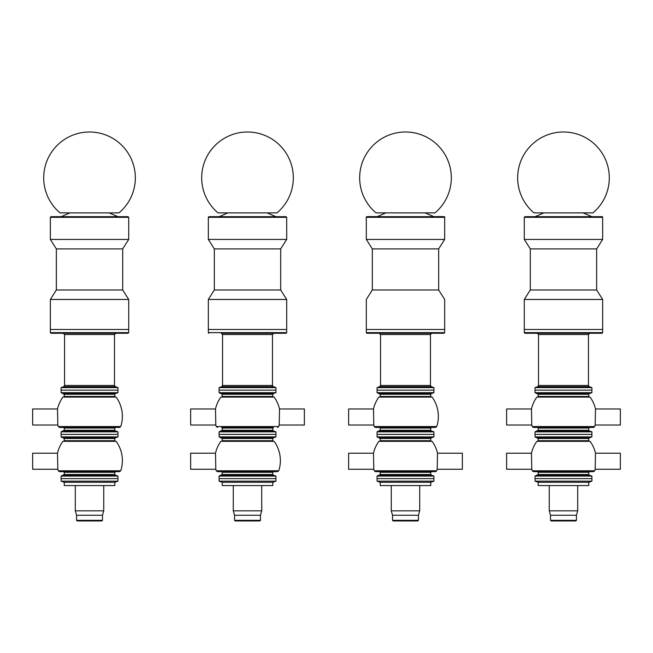 <?xml version="1.0" encoding="UTF-8"?>
<svg xmlns="http://www.w3.org/2000/svg" width="653" height="653" viewBox="0 0 653 653"><rect width="100%" height="100%" fill="white"/><g stroke="black" fill="none" stroke-linecap="round" stroke-linejoin="round"><path stroke-width="0.98" d="M219.073 390.143L275.941 390.143L275.941 387.621L219.073 387.621L219.073 390.143L275.941 390.143L275.941 392.673L219.073 392.673L219.073 390.143M222.551 334.532L272.472 334.532L273.729 333.275L221.285 333.275L222.551 334.532L222.551 385.466L221.718 386.658L219.073 387.621M221.285 333.275L286.055 333.275L286.691 332.638L286.691 299.466L208.331 299.466L208.331 329.479L286.691 329.479L208.331 329.479L208.331 332.638L286.691 332.638M208.96 333.275L208.331 332.638M377.059 390.143L433.927 390.143L433.927 387.621L377.059 387.621L377.059 390.143L433.927 390.143L433.927 392.673L377.059 392.673L377.059 390.143M379.271 333.275L431.715 333.275L379.271 333.275L380.528 334.532L380.528 385.466L379.695 386.658L377.059 387.621M372.398 289.981L438.669 289.981L372.316 289.981L366.309 299.466L366.309 329.479L444.669 329.479L366.309 329.479L366.309 332.638L366.945 333.275L444.04 333.275L444.669 332.638L444.669 329.479L366.406 329.479M61.088 390.143L117.964 390.143L117.964 387.621L61.088 387.621L61.088 390.143L117.964 390.143L117.964 392.673L61.088 392.673L61.088 390.143M63.3 333.275L115.752 333.275L63.3 333.275L64.565 334.532L64.565 385.466L63.733 386.658L61.088 387.621M50.346 332.638L50.975 333.275L128.07 333.275L128.706 332.638L128.706 299.466L50.346 299.466L50.346 329.479L128.706 329.479L50.346 329.479L50.346 332.638L128.706 332.638M535.036 390.143L591.912 390.143L591.912 387.621L535.036 387.621L535.036 390.143L591.912 390.143L591.912 392.673L535.036 392.673L535.036 390.143M537.248 333.275L589.7 333.275L537.248 333.275L538.513 334.532L538.513 385.466L537.68 386.658L535.036 387.621M524.294 332.638L524.93 333.275L602.025 333.275L602.654 332.638L602.654 299.466L524.294 299.466L524.294 329.479L602.654 329.479L524.294 329.479L524.294 332.638L602.654 332.638M367.043 216.682L443.942 216.682L367.043 216.682M385.899 212.886L377.059 216.682L433.927 216.682L425.079 212.886M372.316 289.981L372.316 248.907L438.669 248.907L372.398 248.907M372.316 248.907L366.309 239.431L444.669 239.431L366.406 239.431M209.066 216.682L267.355 216.682M227.921 212.886L219.073 216.682L275.941 216.682L267.101 212.886M267.673 329.479L208.331 329.479M208.331 299.466L214.331 289.981L280.684 289.981L286.691 299.466M214.331 289.981L214.331 248.907L280.684 248.907L286.691 239.431L286.691 217.31L286.055 216.682L208.658 216.755L208.331 217.31L286.691 217.31M214.331 248.907L208.331 239.431L286.691 239.431M579.146 216.682L527.493 216.682L579.146 216.682M579.407 329.479L524.294 329.479M524.294 299.466L530.301 289.981L596.654 289.981L602.654 299.466M530.301 289.981L530.301 248.907L596.654 248.907L602.654 239.431L602.654 217.31C601.323 216.339 607.029 216.772 587.333 216.682L524.93 216.682L524.294 217.31L602.654 217.31M530.301 248.907L524.294 239.431L602.654 239.431M50.975 216.682L128.07 216.682L128.706 217.31L50.346 217.31L50.975 216.682M69.936 212.886L61.088 216.682M50.346 299.466L56.346 289.981L122.699 289.981L128.706 299.466M56.346 289.981L56.346 248.907L122.699 248.907L128.706 239.431L128.706 217.31M56.346 248.907L50.346 239.431L128.706 239.431M50.346 239.431L50.346 217.31M61.088 478.616L117.964 478.616L117.964 476.086L61.088 476.086L61.088 478.616L117.964 478.616L117.964 481.147L61.088 481.147L61.088 478.616M102.48 515.266L76.572 515.266L76.572 520.327L77.201 520.955L101.844 520.955L102.48 520.327L102.48 515.266L103.745 510.842L103.745 485.571M76.572 515.266L75.307 510.842L103.745 510.842M75.307 510.842L75.307 485.571M114.806 482.298L64.247 482.298L64.247 485.571L114.806 485.571L114.806 482.298L117.964 481.147M64.247 482.298L61.088 481.147M535.036 478.616L591.912 478.616L591.912 476.086L535.036 476.086L535.036 478.616L591.912 478.616L591.912 481.147L535.036 481.147L535.036 478.616M551.156 520.955L575.799 520.955L551.156 520.955L550.52 520.327L550.52 515.266L576.428 515.266L577.693 510.842L577.693 485.571M550.52 515.266L549.255 510.842L577.693 510.842M549.255 510.842L549.255 485.571M588.753 482.298L538.194 482.298L538.194 485.571L588.753 485.571L588.753 482.298L591.912 481.147M538.194 482.298L535.036 481.147M377.059 478.616L433.927 478.616L433.927 476.086L377.059 476.086L377.059 478.616L433.927 478.616L433.927 481.147L377.059 481.147L377.059 478.616M418.451 515.266L392.535 515.266L392.535 520.327L393.171 520.955L417.814 520.955L418.451 520.327L418.451 515.266L419.708 510.842L419.708 485.571M392.535 515.266L391.269 510.842L419.708 510.842M391.269 510.842L391.269 485.571M430.768 482.298L380.217 482.298L380.217 485.571L430.768 485.571L430.768 482.298L433.927 481.147M380.217 482.298L377.059 481.147M219.073 478.616L275.941 478.616L275.941 476.086L219.073 476.086L219.073 478.616L275.941 478.616L275.941 481.147L219.073 481.147L219.073 478.616M235.186 520.955L259.829 520.955L235.186 520.955L234.549 520.327L234.549 515.266L260.465 515.266L261.731 510.842L261.731 485.571M234.549 515.266L233.292 510.842L261.731 510.842M233.292 510.842L233.292 485.571M272.783 482.298L222.232 482.298L222.232 485.571L272.783 485.571L272.783 482.298L275.941 481.147M222.232 482.298L219.073 481.147M120.764 470.797A32.862 32.862 0 0 0 116.136 441.33L62.908 441.33A32.862 32.862 0 0 0 57.505 453.215L32.65 453.215L32.65 469.262L57.823 469.262A32.862 32.862 0 0 0 58.28 470.797L120.764 470.797L119.564 471.662M57.505 453.215L57.823 469.262M63.619 471.662L115.434 471.662L63.619 471.662L64.247 472.299L64.247 474.494L61.088 476.086M59.48 471.662L119.564 471.662L59.48 471.662L58.28 470.797M63.831 437.91L115.214 437.91L117.964 436.906L61.088 436.906L64.247 438.498L64.247 440.702L63.619 441.33M61.088 436.906L61.088 434.384L117.964 434.384L117.964 431.853L61.088 431.853L61.088 434.384L117.964 434.384L117.964 436.906M278.749 426.556A32.862 32.862 0 0 0 279.206 425.03L304.38 425.03L304.38 408.974L279.525 408.974A32.862 32.862 0 0 0 274.121 397.097L220.894 397.097A32.862 32.862 0 0 0 215.49 408.974L215.808 425.03A32.862 32.862 0 0 0 216.265 426.556L278.749 426.556L277.549 427.429M279.206 425.03L279.525 408.974M215.49 408.974L190.635 408.974L190.635 425.03L215.808 425.03M219.073 434.384L275.941 434.384L275.941 431.853L219.073 431.853L219.073 434.384L275.941 434.384L275.941 436.906L219.073 436.906L219.073 434.384M221.596 427.429L273.419 427.429L221.596 427.429L222.232 428.058L222.232 430.262L219.073 431.853M217.465 427.429L216.265 426.556M219.073 392.673L222.232 394.265L222.232 396.461L221.596 397.097M120.764 426.556A32.862 32.862 0 0 0 116.136 397.097L62.908 397.097A32.862 32.862 0 0 0 57.505 408.974L32.65 408.974L32.65 425.03L57.823 425.03A32.862 32.862 0 0 0 58.28 426.556L120.764 426.556L119.564 427.429L59.48 427.429L119.564 427.429M57.505 408.974L57.823 425.03M63.619 427.429L115.434 427.429L63.619 427.429L64.247 428.058L64.247 430.262L61.088 431.853M59.48 427.429L58.28 426.556M61.088 392.673L64.247 394.265L64.247 396.461L63.619 397.097M278.749 470.797A32.862 32.862 0 0 0 274.121 441.33L220.894 441.33A32.862 32.862 0 0 0 215.49 453.215L190.635 453.215L190.635 469.262L215.808 469.262A32.862 32.862 0 0 0 216.265 470.797L278.749 470.797L277.549 471.662L217.465 471.662L277.549 471.662M215.49 453.215L215.808 469.262M221.596 471.662L273.419 471.662L221.596 471.662L222.232 472.299L222.232 474.494L219.073 476.086M217.465 471.662L216.265 470.797M219.073 436.906L222.232 438.498L222.232 440.702L221.596 441.33M436.735 426.556A32.862 32.862 0 0 0 432.106 397.097L378.879 397.097A32.862 32.862 0 0 0 373.475 408.974L348.62 408.974L348.62 425.03L373.794 425.03A32.862 32.862 0 0 0 374.251 426.556L436.735 426.556L435.535 427.429L375.451 427.429L435.535 427.429M373.475 408.974L373.794 425.03M377.059 434.384L433.927 434.384L433.927 431.853L377.059 431.853L377.059 434.384L433.927 434.384L433.927 436.906L377.059 436.906L377.059 434.384M380.217 428.058L430.768 428.058L431.404 427.429L379.581 427.429L380.217 428.058L380.217 430.262L377.059 431.853M375.451 427.429L374.251 426.556M377.059 392.673L380.217 394.265L380.217 396.461L379.581 397.097M436.735 470.797A32.862 32.862 0 0 0 437.192 469.262L462.365 469.262L462.365 453.215L437.51 453.215A32.862 32.862 0 0 0 432.106 441.33L378.879 441.33A32.862 32.862 0 0 0 373.475 453.215L373.794 469.262A32.862 32.862 0 0 0 374.251 470.797L436.735 470.797L435.535 471.662L375.451 471.662L435.535 471.662M437.192 469.262L437.51 453.215M373.475 453.215L348.62 453.215L348.62 469.262L373.794 469.262M380.217 472.299L430.768 472.299L431.404 471.662L379.581 471.662L380.217 472.299L380.217 474.494L377.059 476.086M375.451 471.662L374.251 470.797M377.059 436.906L380.217 438.498L380.217 440.702L379.581 441.33M594.72 470.797A32.862 32.862 0 0 0 595.177 469.262L620.35 469.262L620.35 453.215L595.495 453.215A32.862 32.862 0 0 0 590.092 441.33L536.864 441.33A32.862 32.862 0 0 0 531.46 453.215L531.779 469.262A32.862 32.862 0 0 0 532.236 470.797L594.72 470.797L593.52 471.662L533.436 471.662L593.52 471.662M595.177 469.262L595.495 453.215M531.46 453.215L506.606 453.215L506.606 469.262L531.779 469.262M538.194 472.299L588.753 472.299L589.381 471.662L537.566 471.662L538.194 472.299L538.194 474.494L535.036 476.086M533.436 471.662L532.236 470.797M537.786 437.91L589.169 437.91L591.912 436.906L535.036 436.906L538.194 438.498L538.194 440.702L537.566 441.33M535.036 436.906L535.036 434.384L591.912 434.384L591.912 431.853L535.036 431.853L535.036 434.384L591.912 434.384L591.912 436.906M594.72 426.556A32.862 32.862 0 0 0 595.177 425.03L620.35 425.03L620.35 408.974L595.495 408.974A32.862 32.862 0 0 0 590.092 397.097L536.864 397.097A32.862 32.862 0 0 0 531.46 408.974L531.779 425.03A32.862 32.862 0 0 0 532.236 426.556L594.72 426.556L593.52 427.429L533.436 427.429L593.52 427.429M595.177 425.03L595.495 408.974M531.46 408.974L506.606 408.974L506.606 425.03L531.779 425.03M538.194 428.058L588.753 428.058L589.381 427.429L537.566 427.429L538.194 428.058L538.194 430.262L535.036 431.853M533.436 427.429L532.236 426.556M535.036 392.673L538.194 394.265L538.194 396.461L537.566 397.097M119.001 212.886L60.043 212.886A45.816 45.816 0 0 1 70.181 136.281A45.816 45.816 0 0 1 119.001 212.886M276.986 212.886L218.029 212.886A45.816 45.816 0 0 1 228.166 136.281A45.816 45.816 0 0 1 276.986 212.886M434.971 212.886L376.014 212.886A45.816 45.816 0 0 1 386.143 136.281A45.816 45.816 0 0 1 434.971 212.886M592.957 212.886L533.999 212.886A45.816 45.816 0 0 1 544.129 136.281A45.816 45.816 0 0 1 592.957 212.886M221.718 386.658L273.305 386.658L275.941 387.621M222.551 385.466L272.472 385.466L273.305 386.658M379.695 386.658L431.282 386.658L433.927 387.621M380.528 385.466L430.449 385.466L431.282 386.658M380.528 334.532L430.449 334.532L431.715 333.275M366.309 332.638L444.669 332.638M63.733 386.658L115.32 386.658L117.964 387.621M64.565 385.466L114.487 385.466L115.32 386.658M64.565 334.532L114.487 334.532L115.752 333.275M537.68 386.658L589.267 386.658L591.912 387.621M538.513 385.466L588.435 385.466L589.267 386.658M538.513 334.532L588.435 334.532L589.7 333.275M366.309 239.431L366.309 217.31L444.669 217.31L366.406 217.31M76.572 520.327L102.48 520.327M550.52 520.327L576.428 520.327L575.799 520.955M392.535 520.327L418.451 520.327M234.549 520.327L260.465 520.327L259.829 520.955M63.831 475.09L115.214 475.09L117.964 476.086M64.247 474.494L114.806 474.494L115.214 475.09M64.247 472.299L114.806 472.299L115.434 471.662M64.247 440.702L114.806 440.702L115.434 441.33M64.247 438.498L114.806 438.498L114.806 440.702M221.816 430.858L273.199 430.858L275.941 431.853M222.232 430.262L272.783 430.262L273.199 430.858M222.232 428.058L272.783 428.058L273.419 427.429M222.232 396.461L272.783 396.461L273.419 397.097M222.232 394.265L272.783 394.265L272.783 396.461M221.816 393.669L273.199 393.669L272.783 394.265M63.831 430.858L115.214 430.858L117.964 431.853M64.247 430.262L114.806 430.262L115.214 430.858M64.247 428.058L114.806 428.058L115.434 427.429M64.247 396.461L114.806 396.461L115.434 397.097M64.247 394.265L114.806 394.265L114.806 396.461M63.831 393.669L115.214 393.669L114.806 394.265M221.816 475.09L273.199 475.09L275.941 476.086M222.232 474.494L272.783 474.494L273.199 475.09M222.232 472.299L272.783 472.299L273.419 471.662M222.232 440.702L272.783 440.702L273.419 441.33M222.232 438.498L272.783 438.498L272.783 440.702M221.816 437.91L273.199 437.91L272.783 438.498M379.801 430.858L431.184 430.858L433.927 431.853M380.217 430.262L430.768 430.262L431.184 430.858M380.217 396.461L430.768 396.461L431.404 397.097M380.217 394.265L430.768 394.265L430.768 396.461M379.801 393.669L431.184 393.669L430.768 394.265M379.801 475.09L431.184 475.09L433.927 476.086M380.217 474.494L430.768 474.494L431.184 475.09M380.217 440.702L430.768 440.702L431.404 441.33M380.217 438.498L430.768 438.498L430.768 440.702M379.801 437.91L431.184 437.91L430.768 438.498M537.786 475.09L589.169 475.09L591.912 476.086M538.194 474.494L588.753 474.494L589.169 475.09M538.194 440.702L588.753 440.702L589.381 441.33M538.194 438.498L588.753 438.498L588.753 440.702M537.786 430.858L589.169 430.858L591.912 431.853M538.194 430.262L588.753 430.262L589.169 430.858M538.194 396.461L588.753 396.461L589.381 397.097M538.194 394.265L588.753 394.265L588.753 396.461M537.786 393.669L589.169 393.669L588.753 394.265M272.472 385.466L272.472 334.532M430.449 385.466L430.449 334.532M114.487 385.466L114.487 334.532M588.435 385.466L588.435 334.532M366.309 217.31C364.913 215.898 375.622 217.057 407.333 216.682C438.073 217.025 446.252 215.939 444.669 217.31L444.669 239.431L438.669 248.907L438.669 289.981L444.669 299.466L444.669 329.479M280.684 289.981L280.684 248.907M208.331 239.431L208.331 217.31M543.884 212.886L535.036 216.682M583.064 212.886L591.912 216.682M596.654 289.981L596.654 248.907M524.294 239.431L524.294 217.31M109.116 212.886L117.964 216.682M122.699 289.981L122.699 248.907M576.428 520.327L576.428 515.266M260.465 520.327L260.465 515.266M114.806 474.494L114.806 472.299M115.214 437.91L114.806 438.498M272.783 430.262L272.783 428.058M273.199 393.669L275.941 392.673M114.806 430.262L114.806 428.058M115.214 393.669L117.964 392.673M272.783 474.494L272.783 472.299M273.199 437.91L275.941 436.906M430.768 430.262L430.768 428.058M431.184 393.669L433.927 392.673M430.768 474.494L430.768 472.299M431.184 437.91L433.927 436.906M588.753 474.494L588.753 472.299M589.169 437.91L588.753 438.498M588.753 430.262L588.753 428.058M589.169 393.669L591.912 392.673"/></g></svg>
